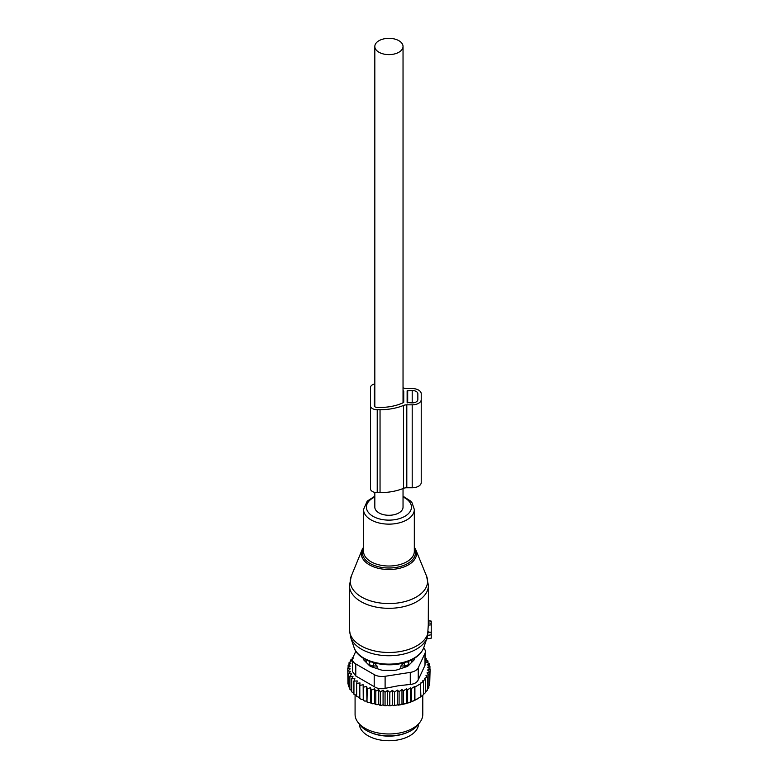 <?xml version="1.0" encoding="UTF-8"?>
<svg xmlns="http://www.w3.org/2000/svg" width="779" height="779" viewBox="0 0 779 779"><rect width="100%" height="100%" fill="white"/><g stroke="black" fill="none" stroke-linecap="round" stroke-linejoin="round"><path stroke-width="1.17" d="M428.421 620.912L431.245 621.116L431.245 624.846L428.284 625.148L427.564 635.995M426.717 638.79L431.245 638.167L431.245 624.846M351.3 576.119A38.668 22.318 0 0 0 365.487 599.002A38.668 22.318 0 0 0 407.466 600.843A38.668 22.318 0 0 0 426.561 576.119L415.84 549.886A27.645 15.96 180 0 1 402.188 567.56A27.645 15.96 180 0 1 372.167 566.245A27.645 15.96 180 0 1 362.031 549.886L351.3 576.119L349.44 585.516A39.495 22.805 0 0 0 407.865 605.526A39.495 22.805 0 0 0 428.421 585.516L428.284 625.148M431.245 632.217L428.275 632.09M359.323 724.071A29.621 17.099 0 0 0 380.59 740.05A29.621 17.099 0 0 0 418.537 724.071M371.223 732.747A29.621 17.099 0 0 0 380.59 735.444A29.621 17.099 0 0 0 406.638 732.747M400.805 668.616L400.805 666.006L404.291 665.967A4.518 2.61 0 0 0 408.722 663.406L408.615 661.225M400.805 666.006L404.243 662.403M408.78 665.256L408.78 661.4M411.127 662.91A23.136 13.35 0 0 0 412.042 659.667M369.08 665.256L369.139 663.406A4.518 2.61 0 0 0 373.569 665.967L377.055 666.006L373.618 662.403M365.818 659.667A23.136 13.35 0 0 0 366.734 662.91M377.055 668.616L377.055 666.006M429.735 682.725L430.105 669.083L427.554 670.028L429.735 671.81L429.735 684.945L428.382 686.65M395.878 705.423A40.06 23.127 180 0 1 393.512 705.618L406.794 703.34L414.438 700.448L420.894 696.718L420.426 683.164L423.435 681.567L423.435 694.702L420.426 696.991M401.983 704.021L401.983 689.542L399.101 691.625L397.261 690.077L394.525 692.141L392.343 690.36L389.792 692.356L387.514 690.408L387.514 704.995L388.75 705.764A40.06 23.127 180 0 0 390.961 705.735L392.343 704.946L393.512 705.618M387.514 704.995L386.18 705.716A40.06 23.127 180 0 1 384.154 705.608L383.073 704.752L381.603 705.375A40.06 23.127 180 0 1 379.607 705.131L378.711 704.216L377.124 704.742A40.06 23.127 180 0 1 375.196 704.362L374.475 703.398L372.8 703.807A40.06 23.127 180 0 1 370.96 703.31L370.444 702.298L368.691 702.6A40.06 23.127 180 0 1 366.967 701.986L367.23 688.792L370.444 687.711L371.398 690.097L371.398 703.233L372.8 703.807M352.536 658.703L350.404 660.183L351.904 660.621L349.021 662.715L350.862 663.289L348.125 665.354L350.307 666.084L347.755 668.09L350.209 668.869L347.931 670.826L350.628 671.43L348.641 673.533L351.563 673.952L349.898 676.172L352.984 676.396L351.67 678.713L354.883 678.723L353.929 681.119L357.23 680.914L356.655 683.358L360.005 682.93L359.81 685.403L363.16 684.751L363.345 687.224L366.656 686.357L366.967 701.986M366.656 700.944L364.854 701.129A40.06 23.127 180 0 1 363.257 700.399L363.345 687.224M363.16 684.751L363.257 700.399M363.16 699.347L361.339 699.406A40.06 23.127 180 0 1 360.356 698.851M359.81 697.517L356.655 696.494L356.655 683.358M356.655 695.443L353.929 694.255L353.929 681.119M351.67 678.713L351.67 691.849L353.929 693.154M349.898 676.172L349.898 689.308L351.67 690.661M417.904 698.627L417.252 698.997A40.06 23.127 180 0 1 406.794 703.34M405.586 703.68A40.06 23.127 180 0 1 402.607 704.382M400.737 704.742A40.06 23.127 180 0 1 400.211 704.829A40.06 23.127 180 0 1 398.176 705.141M390.961 705.735L388.75 705.764M389.792 692.356L389.792 705.492M387.514 690.408L385.06 692.258L385.06 705.394L386.18 705.716M384.154 705.608L385.06 705.394M383.073 704.752L383.073 690.165L385.06 692.258M383.073 690.165L380.366 691.84L380.366 704.976L381.603 705.375M379.607 705.131L380.366 704.976M378.711 704.216L378.711 689.629L380.366 691.84M378.711 689.629L375.799 691.119L375.799 704.255L377.124 704.742M375.196 704.362L375.799 704.255M374.475 703.398L374.475 688.811L375.799 691.119M374.475 688.811L371.398 690.097M370.444 687.711L370.444 702.298M368.691 702.6L367.23 701.928M364.854 701.129L363.345 700.36M359.81 685.403L359.81 698.539L361.339 699.406M349.975 688.023L348.641 686.669L348.641 673.533M349.158 685.403L347.931 683.962L347.931 670.826M347.931 681.459L347.755 668.09M429.735 671.81L426.999 672.91L428.839 674.458L428.839 687.594L427.213 689.454M428.839 674.458L425.957 675.705L427.457 676.99L427.457 690.126L425.363 692.258M427.457 676.99L424.477 678.373L425.626 679.376L425.626 692.512L423.435 694.479M423.435 681.567L422.637 680.865L425.626 679.376M420.894 683.582L414.905 687.039L414.905 700.175M414.438 700.448L414.438 686.62L411.419 688.5L411.419 701.645M410.621 702.083L410.621 687.799L407.631 689.775L407.631 702.911M410.28 672.394A11.286 6.514 180 0 0 418.255 667.788L425.003 653.26L425.003 665.305L418.255 679.833C417.018 682.501 414.36 684.04 410.28 684.439L398.468 685.744L385.108 688.334L385.108 676.289L410.28 672.394L410.28 684.439M374.212 674.604L374.212 686.65L355.779 676.006L352.478 671.576L352.478 659.355A11.286 6.514 0 0 0 355.779 663.961L374.212 674.604A11.286 6.514 0 0 0 385.108 676.289M355.857 651.205L352.858 657.671A11.286 6.514 0 0 0 352.478 659.355M419.832 722.406L417.748 725.093A31.569 18.229 180 0 1 397.816 735.142A31.569 18.229 180 0 1 360.112 725.093L358.028 722.406A33.848 19.543 0 0 0 398.459 733.185A33.848 19.543 0 0 0 419.832 722.406A33.848 19.543 0 0 0 422.783 714.431L422.783 695.228M363.257 658.206L363.257 658.567A5.638 3.262 0 0 0 364.017 660.193L369.382 665.558A5.638 3.262 0 0 0 371.447 666.746L380.746 669.852A5.638 3.262 0 0 0 383.56 670.281L394.301 670.281A5.638 3.262 0 0 0 397.115 669.852L406.414 666.746A5.638 3.262 0 0 0 408.478 665.558L413.844 660.193A5.638 3.262 0 0 0 414.603 658.567L414.603 658.206M374.212 686.65C377.318 688.636 380.95 689.201 385.108 688.334M355.078 695.072L355.078 714.431A33.848 19.543 0 0 0 358.028 722.406M423.61 648.06A11.286 6.514 180 0 1 425.383 651.565A11.286 6.514 180 0 1 425.003 653.26M425.003 665.305L425.383 651.565M410.621 687.799L411.419 688.5M353.062 657.233L352.235 657.788L352.235 658.907M353.393 658.119L352.235 657.788M366.656 686.357L367.23 688.792M394.525 692.141L394.525 705.277M397.261 690.077L397.261 704.615M399.101 691.625L399.101 704.761M401.983 689.542L403.493 690.827L403.493 703.963M403.493 690.827L406.472 688.763L406.472 703.164M406.472 688.763L407.631 689.775M430.105 669.083L427.652 667.233L429.93 666.347L429.93 668.947M425.383 658.187L426.201 658.459L424.886 659.706L427.963 661.001L426.308 662.15L429.219 663.64L427.233 664.672L429.93 666.347M429.219 663.64L429.219 665.899M427.963 661.001L427.963 662.997M426.201 658.459L426.201 660.251M350.404 660.183L350.404 661.702M349.021 662.715L349.021 664.672M348.125 665.354L348.125 667.788M392.343 690.36L392.343 704.946M403.035 387.747A40.907 23.613 0 0 1 403.561 387.961A5.638 3.262 0 0 0 406.804 388.555L412.198 388.555A9.027 5.21 0 0 1 421.225 393.765L421.225 482.542A9.027 5.21 0 0 1 412.198 487.751L412.198 404.837A9.027 5.21 0 0 0 421.225 399.627M421.225 476.68L421.225 393.765M412.198 487.751L406.804 487.751L406.804 404.837L412.198 404.837M406.804 487.751A5.638 3.262 0 0 0 403.561 488.345L403.561 405.431A5.638 3.262 0 0 1 406.804 404.837M374.826 383.92A6.768 3.905 0 0 0 370.453 387.572L370.453 488.735A6.768 3.905 0 0 0 377.221 492.64L380.045 492.64A40.907 23.613 0 0 0 403.561 488.345M380.045 492.64L380.045 409.725A40.907 23.613 0 0 0 403.561 405.431M380.045 409.725L377.221 409.725A6.768 3.905 0 0 1 370.453 405.81M403.736 402.168L403.736 391.214L403.736 402.168A1.13 0.652 0 0 1 403.318 402.675A36.954 21.335 0 0 1 380.045 407.446L377.221 407.446A2.824 1.626 0 0 1 374.397 405.81L374.397 387.572L374.397 405.81M403.736 391.214A1.13 0.652 0 0 0 403.318 390.707A36.954 21.335 0 0 0 403.035 390.581M407.125 402.558L407.125 390.834L407.125 402.558L412.198 402.879A5.638 3.262 0 0 0 417.846 399.627L417.846 393.765A5.638 3.262 0 0 0 412.198 390.503L407.125 390.834M417.846 399.627L417.846 393.765M374.826 386.715A2.824 1.626 0 0 0 374.397 387.572M374.826 492.386L374.826 507.129A14.1 8.141 0 0 0 378.954 512.894A14.1 8.141 0 0 0 394.33 514.656A14.1 8.141 0 0 0 403.035 507.129L403.035 488.56M378.954 52.232A14.1 8.141 0 0 0 394.33 53.994A14.1 8.141 0 0 0 403.035 46.477A14.1 8.141 0 0 0 398.906 40.712A14.1 8.141 0 0 0 383.531 38.95A14.1 8.141 0 0 0 374.826 46.477A14.1 8.141 0 0 0 378.954 52.232M363.54 548.173A26.554 15.337 0 0 0 372.138 564.551A26.554 15.337 0 0 0 401.662 566.129A26.554 15.337 0 0 0 414.321 548.173M349.44 585.516L349.44 629.685A39.495 22.805 0 0 0 407.865 649.696A39.495 22.805 0 0 0 428.284 631.623M374.826 496.213L367.23 501.121L363.54 509.476L363.54 551.357A25.386 14.655 0 0 0 401.107 564.22A25.386 14.655 0 0 0 414.321 551.357L414.321 509.476L412.091 502.854L410.523 501.004L403.035 496.213M349.44 629.685L350.716 637.524A38.921 22.464 0 0 0 407.592 652.987A38.921 22.464 0 0 0 427.145 637.524L427.749 635.401M363.54 509.476A25.386 14.655 0 0 0 401.107 522.339A25.386 14.655 0 0 0 414.321 509.476M374.826 496.992A22.523 13 0 0 0 370.2 514.344A22.523 13 0 0 0 399.724 518.541A22.523 13 0 0 0 403.035 496.992M354.056 647.505A35.522 20.507 0 0 0 405.956 661.614A35.522 20.507 0 0 0 423.805 647.505C421.215 654.292 415.11 659.238 405.499 662.335C385.829 668.947 358.174 661.712 354.056 647.505L350.716 637.524M431.245 634.788L427.759 635.352M431.245 632.84L428.216 632.412M431.245 623.278L428.392 622.859M407.261 661.731A4.518 3.681 1.7 0 1 408.722 663.406L408.722 665.315M404.291 667.457L404.252 662.705M370.6 661.731A4.518 3.681 178.3 0 0 369.139 663.406L369.139 665.315M373.569 667.457L373.608 662.705M418.255 667.788L418.255 679.833M355.779 663.961L355.779 676.006M377.221 492.64L377.221 409.725M403.318 402.675L403.318 390.707M407.69 402.879L407.69 390.503M412.198 402.879L412.198 390.503M426.561 576.119L428.421 585.516M415.84 549.886L414.321 547.189M363.54 547.189L362.031 549.886M423.805 647.505L427.145 637.524M431.245 638.167L426.658 638.975M431.245 621.116L428.421 620.61M403.035 402.811L403.035 46.477M374.826 406.677L374.826 46.477"/></g></svg>
